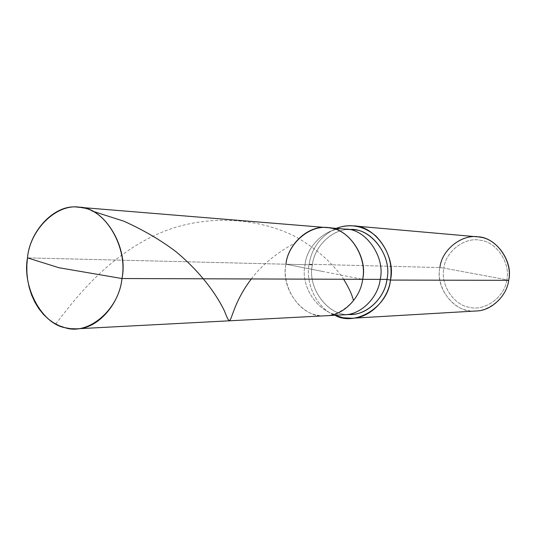 <?xml version="1.0" encoding="UTF-8"?>
<svg xmlns="http://www.w3.org/2000/svg" width="536" height="536" viewBox="0 0 536 536"><rect width="100%" height="100%" fill="white"/><g stroke="black" fill="none" stroke-linecap="round" stroke-linejoin="round"><path stroke-width="0.4" stroke-dasharray="2.68 2.01" d="M285.943 264.221L305.038 264.697L285.943 264.221L362.651 279.316C360.4 301.668 335.596 320.615 316.883 315.014C297.674 312.24 281.454 285.212 285.943 264.221L323.664 271.645L285.943 264.221C280.248 289.406 303.825 319.409 325.968 315.751C303.825 319.409 280.248 289.406 285.943 264.221L27.497 257.876L285.943 264.221C281.454 285.212 297.674 312.24 316.883 315.014C335.596 320.615 360.4 301.668 362.651 279.316L285.943 264.221C287.651 244.342 308.676 224.731 327.268 227.633M349.05 229.602C331.623 228.999 314.083 247.257 312.388 264.871L305.038 264.697C299.457 289.185 322.585 318.357 344.28 314.786C322.585 318.357 299.457 289.185 305.038 264.697C306.719 245.354 327.329 226.293 345.546 229.133C327.329 226.293 306.719 245.354 305.038 264.697L312.388 264.871L309.111 264.235L439.902 267.558L443.868 268.107C440.177 284.348 453.623 305.225 469.402 307.302C484.785 311.557 504.999 296.924 506.801 279.792L443.868 268.107C445.537 251.491 464.906 236.557 480.49 240.309C496.41 241.857 510.694 263.042 506.801 279.792L508.677 280.335L506.801 279.792C510.694 263.042 496.41 241.857 480.49 240.309C464.906 236.557 445.537 251.491 443.868 268.107L506.801 279.792C504.999 296.924 484.785 311.557 469.402 307.302C453.623 305.225 440.177 284.348 443.868 268.107L439.902 267.558C441.43 250.654 460.558 234.145 477.248 236.811M351.328 314.418C329.801 317.955 306.853 289.105 312.388 264.871C314.056 245.743 334.504 226.895 352.574 229.71M476.156 310.987C456.23 314.29 434.776 288.944 439.902 267.558L309.111 264.235C305.071 283.001 316.977 308.736 334.933 315.282C316.977 308.736 305.071 283.001 309.111 264.235C311.751 247.793 320.783 235.84 336.213 228.363C320.783 235.84 311.751 247.793 309.111 264.235L312.388 264.871C307.095 287.423 327.536 315.563 347.804 314.418M439.902 267.558C435.875 285.293 450.528 308.1 467.767 310.398C484.571 315.074 506.701 299.095 508.677 280.335M55.677 324.025C72.434 302.606 115.93 241.535 184.558 224.899C222.809 215.8 263.029 220.618 294.365 236.088C316.917 248.423 333.573 264.201 343.636 279.256M251.337 278.955C261.588 265.26 275.779 253.488 293.902 243.639"/><path stroke-width="0.8" d="M121.967 278.532L59.047 267.752L27.497 257.876C29.996 228.483 58.665 201.469 82.162 207.754C106.135 210.079 128.004 248.161 121.967 278.532C128.982 246.138 103.053 205.965 78.196 207.218C55.262 203.479 29.614 230.648 27.497 257.876L59.047 267.752L121.967 278.532C119.093 309.614 88.185 335.65 65.225 327.744C41.627 323.731 22.003 286.626 27.497 257.876L26.854 264.958L26.88 272.395L27.658 280.026L29.245 287.671L31.658 295.128L34.867 302.177L38.806 308.629L43.356 314.304L48.387 319.088L53.741 322.906L59.255 325.747L64.782 327.637L70.43 328.669L76.407 328.823C97.854 329.07 119.575 303.637 121.967 278.532L362.651 279.316L121.967 278.532M78.196 207.218L327.268 227.633C347.435 226.949 368.232 256.027 362.651 279.316C367.448 257.474 349.908 229.937 330.484 228.048C311.456 223.298 287.973 242.761 285.943 264.221C287.973 242.761 311.456 223.298 330.484 228.048C349.908 229.937 367.448 257.474 362.651 279.316C360.768 297.38 343.382 315.805 325.968 315.751C343.382 315.805 360.768 297.38 362.651 279.316C368.232 256.027 347.435 226.949 327.268 227.633C308.676 224.731 287.651 244.342 285.943 264.221M327.268 227.633L345.546 229.133C365.304 228.483 385.659 256.751 380.198 279.377L362.651 279.316L380.198 279.377C385.659 256.751 365.304 228.483 345.546 229.133L352.574 229.71C372.172 229.073 392.359 257.025 386.945 279.397L380.198 279.377C378.356 296.924 361.338 314.833 344.28 314.786C361.338 314.833 378.356 296.924 380.198 279.377L386.945 279.397C392.687 255.25 369.679 226.587 349.05 229.602M353.177 225.877L477.248 236.811C495.257 236.47 513.609 260.898 508.677 280.335L390.449 280.08C396.339 255.773 374.483 225.328 353.177 225.877C347.656 225.348 342.002 226.179 336.213 228.363C350.423 223.231 363.616 225.77 375.803 235.967C388.01 248.744 392.888 263.451 390.449 280.08L386.945 279.397C385.116 296.75 368.245 314.465 351.328 314.418L76.407 328.823M347.804 314.418C365.411 316.575 385.123 298.264 386.945 279.397L390.449 280.08L508.677 280.335C512.939 261.997 497.287 238.822 479.888 237.153C462.849 233.08 441.718 249.421 439.902 267.558M390.449 280.08C388.084 307.249 354.926 326.826 334.933 315.282L343.127 317.741L351.817 318.263C370.202 318.183 388.446 298.927 390.449 280.08M508.677 280.335C507.009 295.403 491.7 310.867 476.156 310.987L351.817 318.263M343.636 279.256C348.688 287.417 351.958 294.458 353.445 300.381M91.944 210.976L123.916 221.221C143.588 230.112 160.941 240.262 175.969 251.665C203.908 274.935 218.514 298.344 224.537 311.202C233.328 333.888 226.534 311.523 251.337 278.955"/></g></svg>
